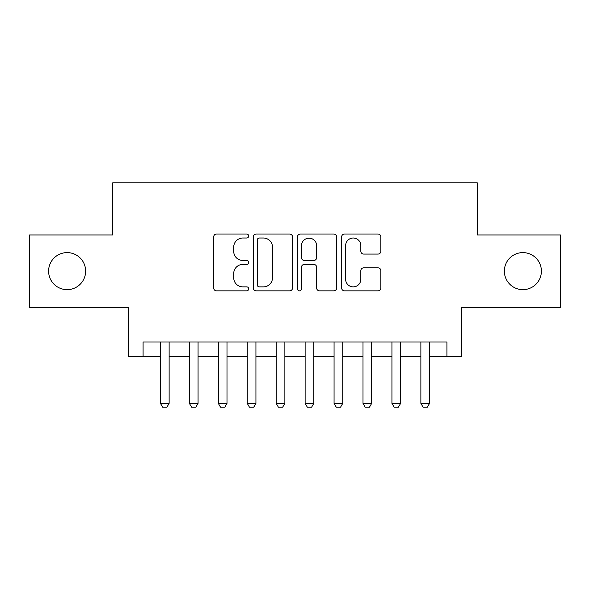<?xml version="1.0" encoding="UTF-8"?>
<svg xmlns="http://www.w3.org/2000/svg" width="590" height="590" viewBox="0 0 590 590"><rect width="100%" height="100%" fill="white"/><g stroke="black" fill="none" stroke-linecap="round" stroke-linejoin="round"><path stroke-width="0.89" d="M248.7 236.03A1.991 1.991 0 0 0 246.716 234.038L216.537 234.038A2.839 2.839 0 0 0 213.691 236.885L213.691 288.009A2.839 2.839 0 0 0 216.537 290.848L246.716 290.848A1.991 1.991 0 0 0 248.7 288.864A1.991 1.991 0 0 0 246.716 286.873L242.807 286.873A9.086 9.086 0 0 1 233.721 277.787L233.721 273.524A9.086 9.086 0 0 1 242.807 264.431L246.716 264.431A1.991 1.991 0 0 0 248.7 262.447A1.991 1.991 0 0 0 246.716 260.456L242.807 260.456A9.086 9.086 0 0 1 233.721 251.369L233.721 247.107A9.086 9.086 0 0 1 242.807 238.021L246.716 238.021A1.991 1.991 0 0 0 248.7 236.03M504.362 271.127A18.519 18.519 0 0 0 522.88 289.646A18.519 18.519 0 0 0 541.399 271.127A18.519 18.519 0 0 0 522.88 252.608A18.519 18.519 0 0 0 504.362 271.127M48.601 271.127A18.519 18.519 0 0 0 67.12 289.646A18.519 18.519 0 0 0 85.639 271.127A18.519 18.519 0 0 0 67.12 252.608A18.519 18.519 0 0 0 48.601 271.127M378.013 254.069A2.839 2.839 0 0 0 380.852 251.229L380.852 236.885A2.839 2.839 0 0 0 378.013 234.038L344.494 234.038A2.839 2.839 0 0 0 341.654 236.885L341.654 288.009A2.839 2.839 0 0 0 344.494 290.848L378.013 290.848A2.839 2.839 0 0 0 380.852 288.009L380.852 270.685A2.839 2.839 0 0 0 378.013 267.845L363.669 267.845A2.839 2.839 0 0 0 360.829 270.685L360.829 279.276A7.596 7.596 0 0 1 353.226 286.873A7.596 7.596 0 0 1 345.629 279.276L345.629 245.617A7.596 7.596 0 0 1 353.226 238.021A7.596 7.596 0 0 1 360.829 245.617L360.829 251.229A2.839 2.839 0 0 0 363.669 254.069L378.013 254.069M143.082 356.493L143.082 342.023L446.918 342.023L446.918 356.493L461.387 356.493L461.387 307.302L560.5 307.302L560.5 234.953L477.303 234.953L477.303 182.871L112.697 182.871L112.697 234.953L29.5 234.953L29.5 307.302L128.613 307.302L128.613 356.493L160.443 356.493M292.515 236.885A2.839 2.839 0 0 0 289.675 234.038L256.156 234.038A2.839 2.839 0 0 0 253.317 236.885L253.317 288.009A2.839 2.839 0 0 0 256.156 290.848L289.675 290.848A2.839 2.839 0 0 0 292.515 288.009L292.515 236.885M300.325 234.038L333.844 234.038A2.839 2.839 0 0 1 336.683 236.885L336.683 288.009A2.839 2.839 0 0 1 333.844 290.848L319.5 290.848A2.839 2.839 0 0 1 316.66 288.009L316.66 267.277A2.839 2.839 0 0 0 313.821 264.431L304.3 264.431A2.839 2.839 0 0 0 301.461 267.277L301.461 288.864A1.991 1.991 0 0 1 299.477 290.848A1.991 1.991 0 0 1 297.485 288.864L297.485 236.885A2.839 2.839 0 0 1 300.325 234.038M169.124 356.493L189.375 356.493M198.063 356.493L218.315 356.493M226.995 356.493L247.254 356.493M255.935 356.493L276.194 356.493M284.874 356.493L305.126 356.493M313.806 356.493L334.065 356.493M342.746 356.493L363.005 356.493M371.685 356.493L391.937 356.493M400.625 356.493L420.876 356.493M429.557 356.493L446.918 356.493M259.283 238.021A1.991 1.991 0 0 0 257.292 240.005L257.292 284.882A1.991 1.991 0 0 0 259.283 286.873L263.398 286.873A9.086 9.086 0 0 0 272.492 277.787L272.492 247.107A9.086 9.086 0 0 0 263.398 238.021L259.283 238.021M316.66 245.757A7.596 7.596 0 0 0 309.057 238.161A7.596 7.596 0 0 0 301.461 245.757L301.461 257.616A2.839 2.839 0 0 0 304.3 260.456L313.821 260.456A2.839 2.839 0 0 0 316.66 257.616L316.66 245.757M169.124 342.023L169.124 403.368L166.955 407.13L162.611 407.13L160.443 403.368L160.443 342.023M160.443 403.368L169.124 403.368M198.063 342.023L198.063 403.368L195.887 407.13L191.551 407.13L189.375 403.368L189.375 342.023M189.375 403.368L198.063 403.368M226.995 342.023L226.995 403.368L224.827 407.13L220.483 407.13L218.315 403.368L218.315 342.023M218.315 403.368L226.995 403.368M255.935 342.023L255.935 403.368L253.766 407.13L249.423 407.13L247.254 403.368L247.254 342.023M247.254 403.368L255.935 403.368M284.874 342.023L284.874 403.368L282.699 407.13L278.362 407.13L276.194 403.368L276.194 342.023M276.194 403.368L284.874 403.368M313.806 342.023L313.806 403.368L311.638 407.13L307.302 407.13L305.126 403.368L305.126 342.023M305.126 403.368L313.806 403.368M342.746 342.023L342.746 403.368L340.578 407.13L336.234 407.13L334.065 403.368L334.065 342.023M334.065 403.368L342.746 403.368M371.685 342.023L371.685 403.368L369.517 407.13L365.173 407.13L363.005 403.368L363.005 342.023M363.005 403.368L371.685 403.368M400.625 342.023L400.625 403.368L398.449 407.13L394.113 407.13L391.937 403.368L391.937 342.023M391.937 403.368L400.625 403.368M429.557 342.023L429.557 403.368L427.389 407.13L423.045 407.13L420.876 403.368L420.876 342.023M420.876 403.368L429.557 403.368"/></g></svg>
